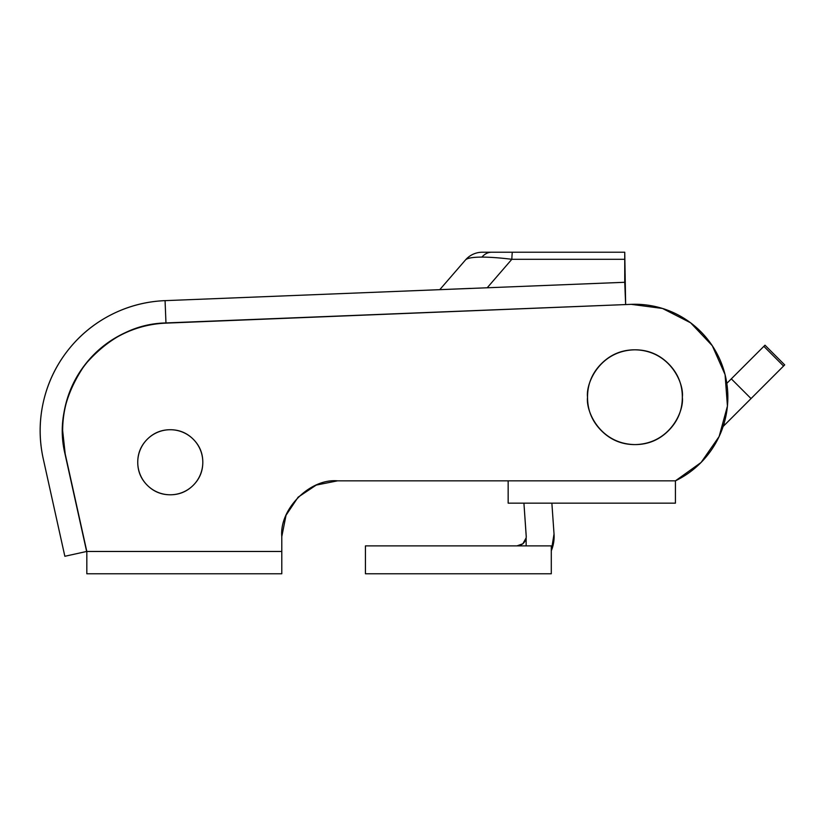 <?xml version="1.0" encoding="UTF-8"?>
<svg xmlns="http://www.w3.org/2000/svg" width="826" height="826" viewBox="0 0 826 826"><rect width="100%" height="100%" fill="white"/><g stroke="black" fill="none" stroke-linecap="round" stroke-linejoin="round"><path stroke-width="1.24" d="M587.534 397.203C585.634 383.336 599.852 350.451 634.936 349.811C670.01 350.451 684.227 383.336 682.328 397.203C684.227 411.069 670.01 443.954 634.936 444.595C599.852 443.954 585.634 411.069 587.534 397.203C587.534 384.111 592.159 372.939 601.421 363.688C610.672 354.437 621.844 349.811 634.936 349.811C648.018 349.811 659.189 354.437 668.44 363.688C677.702 372.939 682.328 384.111 682.328 397.203C682.328 410.285 677.702 421.456 668.44 430.718C659.189 439.969 648.018 444.595 634.936 444.595C621.844 444.595 610.672 439.969 601.421 430.718C592.159 421.456 587.534 410.285 587.534 397.203C587.534 384.111 592.159 372.939 601.421 363.688C592.159 372.939 587.534 384.111 587.534 397.203M281.79 536.601C279.302 509.012 309.967 478.347 337.555 480.835L316.213 485.089L298.124 497.169L286.033 515.259L281.79 536.601L286.033 515.259L281.79 536.601L281.79 573.771L86.823 573.771L281.79 573.771L281.79 551.469L86.823 551.469L86.823 573.771L86.823 551.469L65.202 453.939L62.652 430.645A107.607 107.607 0 0 0 65.202 453.939A107.607 107.607 0 0 1 165.974 323.131C152.087 323.678 138.799 326.807 126.12 332.506C113.451 338.206 102.3 346.073 92.667 356.089C83.034 366.114 75.631 377.565 70.437 390.461C65.244 403.356 62.652 416.748 62.652 430.645L65.202 453.939L86.823 551.469L281.79 551.469L281.79 536.601L286.033 515.259L298.124 497.169L316.213 485.089L337.555 480.835L675.441 480.835L701.098 462.457L719.126 436.541L727.438 406.093L725.073 374.612L712.311 345.743L690.629 322.811L662.514 308.459L631.219 304.34L625.643 304.567L624.745 252.229L491.553 252.229A22.302 15.415 90 0 0 481.93 257.103C490.066 257.123 500.04 257.846 511.841 259.292A22.302 0.836 -90 0 1 512.45 252.229L482.363 252.229A22.302 22.302 0 0 0 465.492 259.942L439.773 289.668L465.492 259.942C467.227 258.073 472.709 257.134 481.93 257.103C472.709 257.134 467.227 258.073 465.492 259.942A22.302 22.302 0 0 1 482.363 252.229L491.553 252.229A22.302 15.415 -90 0 0 481.93 257.103C490.066 257.123 500.04 257.846 511.841 259.292L624.745 259.292L624.745 282.285L165.086 300.643A130.105 130.105 0 0 0 165.066 300.643A130.105 130.105 0 0 1 165.086 300.643L624.745 282.285L625.643 304.567L165.964 322.935C150.002 323.565 134.937 327.55 120.751 334.891C106.564 342.222 94.608 352.217 84.861 364.865C75.114 377.513 68.506 391.638 65.037 407.218C61.568 422.809 61.558 438.389 65.017 453.98L86.637 551.469L64.851 556.28L86.637 551.469L65.017 453.98C57.872 424.378 64.49 394.673 84.861 364.865C108.474 337.555 135.516 323.575 165.964 322.935C150.002 323.565 134.937 327.55 120.751 334.891M65.037 407.218C61.568 422.809 61.558 438.389 65.017 453.98M165.964 322.935L165.066 300.643A130.105 130.105 0 0 0 43.251 458.791L64.851 556.28L43.251 458.791C39.08 439.979 39.101 421.167 43.282 402.355C47.474 383.553 55.445 366.517 67.205 351.246C78.966 335.986 93.4 323.926 110.519 315.078C127.638 306.229 145.82 301.418 165.066 300.643L165.974 323.131C152.087 323.678 138.799 326.807 126.12 332.506C138.799 326.807 152.087 323.678 165.974 323.131L631.219 304.34A92.935 92.935 0 0 1 675.441 480.835L675.431 503.148L675.431 480.835L508.155 480.835L508.155 503.148L508.155 480.835L337.555 480.835L316.213 485.089L337.555 480.835M487.195 287.778L511.841 259.292L624.745 259.292L624.745 252.229L512.45 252.229A22.302 0.836 90 0 0 511.841 259.292L487.195 287.778M470.355 288.408L439.773 289.668M634.936 349.811C621.844 349.811 610.672 354.437 601.421 363.688M508.155 503.148L675.431 503.148L508.155 503.148M516.942 545.893L522.889 543.745L526.141 537.891A9.293 9.293 0 0 0 526.234 536.601A9.293 9.293 0 0 1 526.141 537.891L525.212 540.844L523.354 543.322L520.886 545.015L516.942 545.893L522.393 544.127L524.448 542.083L526.141 537.891L522.889 543.735M551.293 545.893L365.433 545.893L365.433 573.771L551.293 573.771L551.293 545.893L551.293 573.771L365.433 573.771L365.433 545.893L551.293 545.893M523.921 503.148L526.214 535.95A9.293 9.293 0 0 1 526.234 536.601L523.921 503.148M526.141 537.891L526.141 545.893L526.141 537.891M551.293 550.952L554.029 534.009L551.871 503.148L554.029 534.009A37.17 37.17 0 0 1 551.293 550.808M724.98 424.636L784.7 364.896L751.04 398.576L731.32 378.855L726.828 383.347L763.854 346.342C765.392 344.814 765.392 344.814 763.854 346.342L731.32 378.855L751.04 398.576L723.132 426.484L724.98 424.636L724.02 423.666L724.98 424.636M763.854 346.342L783.554 366.042L763.854 346.342L765 345.196L784.7 364.896M202.804 462.25A32.524 32.524 0 0 1 170.27 494.784A32.524 32.524 0 0 1 137.746 462.25C137.746 453.267 140.926 445.606 147.276 439.256C153.626 432.907 161.287 429.726 170.27 429.726C179.252 429.726 186.924 432.907 193.274 439.256C199.624 445.606 202.804 453.267 202.804 462.25C202.804 471.233 199.624 478.904 193.274 485.254C186.924 491.604 179.252 494.784 170.27 494.784C161.287 494.784 153.626 491.604 147.276 485.254C140.926 478.904 137.746 471.233 137.746 462.25A32.524 32.524 0 0 1 170.27 429.726A32.524 32.524 0 0 1 202.804 462.25"/></g></svg>
